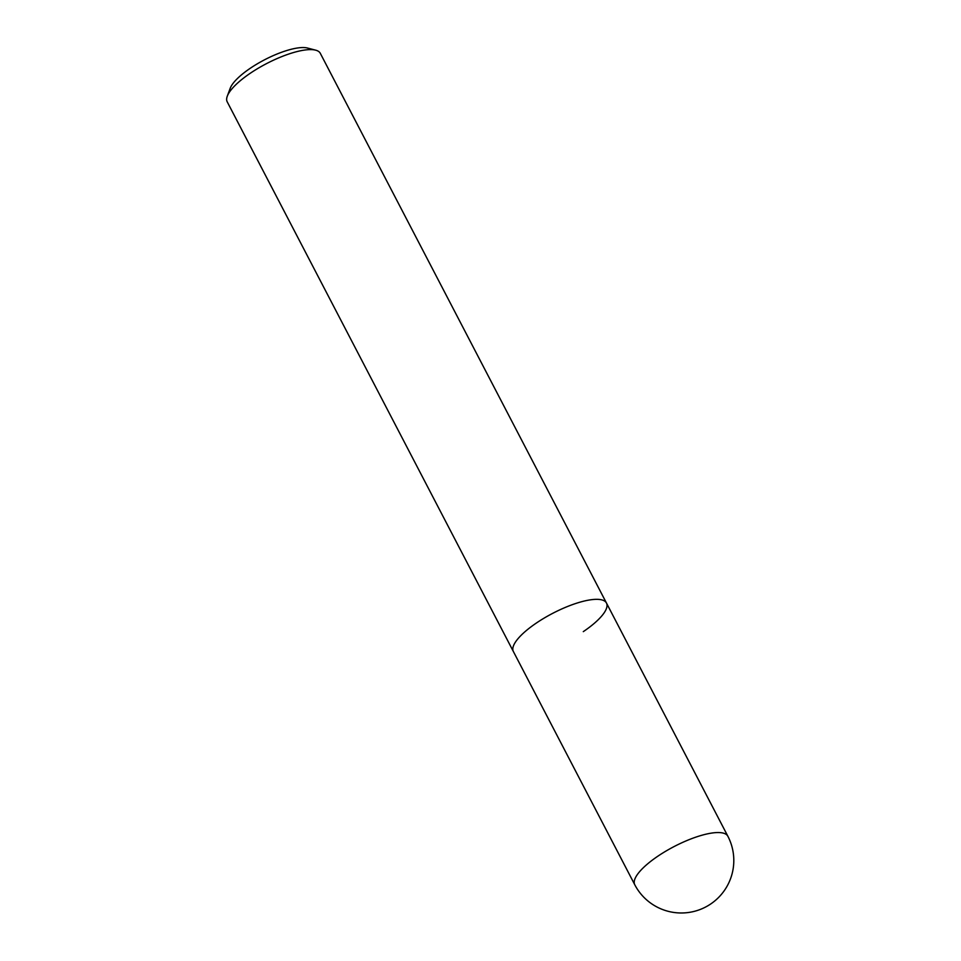 <?xml version="1.0" encoding="UTF-8"?>
<svg xmlns="http://www.w3.org/2000/svg" width="961" height="961" viewBox="0 0 961 961"><rect width="100%" height="100%" fill="white"/><g stroke="black" fill="none" stroke-linecap="round" stroke-linejoin="round"><path stroke-width="1.44" d="M583.291 631.641A52.483 15.688 152.5 0 0 606.475 603.052A52.483 15.688 152.5 0 0 536.538 622.92A52.483 15.688 152.5 0 0 513.366 651.51L227.192 101.794A52.483 15.688 -27.5 0 1 227.276 96.208A52.483 15.688 -27.5 0 1 250.377 73.192A52.483 15.688 -27.5 0 1 315.688 50.176A52.483 15.688 -27.5 0 1 320.301 53.323L606.475 603.052A52.483 15.688 152.5 0 0 536.538 622.92A52.483 15.688 152.5 0 0 513.366 651.51L634.765 884.733A52.483 52.483 0 0 0 710.684 904.001A52.483 52.483 0 0 0 727.873 836.262A52.483 15.688 152.5 0 0 657.949 856.131A52.483 15.688 152.5 0 0 634.765 884.733M315.688 50.176L307.556 48.05A45.924 13.73 152.5 0 0 250.401 68.183A45.924 13.73 152.5 0 0 230.196 88.328L227.276 96.208M606.475 603.052L727.873 836.262"/></g></svg>
